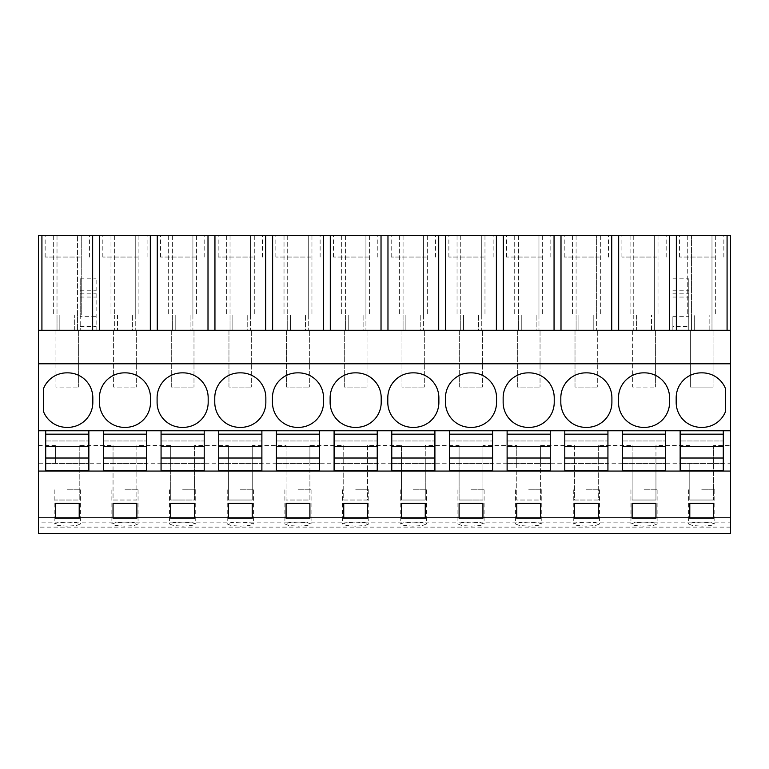 <?xml version="1.0" encoding="UTF-8"?>
<svg xmlns="http://www.w3.org/2000/svg" width="769" height="769" viewBox="0 0 769 769"><rect width="100%" height="100%" fill="white"/><g stroke="black" fill="none" stroke-linecap="round" stroke-linejoin="round"><path stroke-width="0.58" stroke-dasharray="3.85 2.88" d="M730.55 330.286L709.153 330.286L730.55 330.286L730.55 235.487L38.45 235.487L38.45 517.614L730.55 517.614L730.55 463.226L713.632 463.226L713.632 500.023L713.632 445.52L730.55 445.52L730.55 330.286L672.875 330.286L711.988 330.286L691.437 330.286L694.272 330.286L694.272 314.963L691.437 314.963L694.272 314.963L694.272 330.286L690.36 330.286L690.36 387.057L713.065 387.057L690.36 387.057L690.36 330.286L672.875 330.286L688.774 330.286L688.774 278.839L688.774 330.286L672.875 330.286L672.875 316.665L688.774 316.665M38.45 522.113L38.45 517.614L730.55 517.614L730.55 522.113L38.45 522.113L38.45 533.513M38.45 445.52L55.368 445.52L55.368 463.226L38.45 463.226M689.793 445.52L655.957 445.52L655.957 500.023L632.118 500.023L632.118 445.52L598.282 445.52L598.282 500.023L574.443 500.023L574.443 445.52L540.607 445.52L540.607 500.023L516.768 500.023L516.768 445.52L482.932 445.52L482.932 500.023L459.093 500.023L459.093 445.52L425.257 445.52L425.257 500.023L401.418 500.023L401.418 445.52L367.582 445.52L367.582 500.023L343.743 500.023L343.743 445.52L309.907 445.52L309.907 500.023L286.068 500.023L286.068 445.52L252.232 445.52L252.232 500.023L228.393 500.023L228.393 445.52L194.557 445.52L194.557 500.023L170.718 500.023L170.718 445.52L136.882 445.52L136.882 500.023L113.043 500.023L113.043 445.52L79.207 445.52L79.207 500.023L55.368 500.023L79.207 500.023L79.207 463.226L113.043 463.226L113.043 500.023L136.882 500.023L136.882 463.226L170.718 463.226L170.718 500.023L194.557 500.023L194.557 463.226L228.393 463.226L228.393 500.023L252.232 500.023L252.232 463.226L286.068 463.226L286.068 500.023L309.907 500.023L309.907 463.226L343.743 463.226L343.743 500.023L367.582 500.023L367.582 463.226L401.418 463.226L401.418 500.023L425.257 500.023L425.257 463.226L459.093 463.226L459.093 500.023L482.932 500.023L482.932 463.226L516.768 463.226L516.768 500.023L540.607 500.023L540.607 463.226L574.443 463.226L574.443 500.023L598.282 500.023L598.282 463.226L632.118 463.226L632.118 500.023L655.957 500.023L655.957 463.226L689.793 463.226L689.793 500.023L713.632 500.023L689.793 500.023L689.793 463.226M55.368 445.52L55.368 463.226M730.55 533.513L730.55 522.113M67.288 526.169L58.011 525.496L54.195 523.987L58.011 522.651L67.288 522.132L76.564 522.651L80.38 523.987L76.564 525.496L67.288 526.169M471.013 526.169L480.289 525.496L484.105 523.987L480.289 522.651L471.013 522.132L461.736 522.651L457.92 523.987L461.736 525.496L471.013 526.169M528.688 526.169L537.964 525.496L541.78 523.987L537.964 522.651L528.688 522.132L519.411 522.651L515.595 523.987L519.411 525.496L528.688 526.169M182.638 526.169L191.914 525.496L195.73 523.987L191.914 522.651L182.638 522.132L173.361 522.651L169.545 523.987L173.361 525.496L182.638 526.169M124.963 526.169L115.686 525.496L111.87 523.987L115.686 522.651L124.963 522.132L134.239 522.651L138.055 523.987L134.239 525.496L124.963 526.169M297.988 526.169L307.264 525.496L311.08 523.987L307.264 522.651L297.988 522.132L288.711 522.651L284.895 523.987L288.711 525.496L297.988 526.169M240.312 526.169L249.589 525.496L253.405 523.987L249.589 522.651L240.312 522.132L231.036 522.651L227.22 523.987L231.036 525.496L240.312 526.169M355.663 526.169L346.386 525.496L342.57 523.987L346.386 522.651L355.663 522.132L364.939 522.651L368.755 523.987L364.939 525.496L355.663 526.169M644.038 526.169L634.761 525.496L630.945 523.987L634.761 522.651L644.038 522.132L653.314 522.651L657.13 523.987L653.314 525.496L644.038 526.169M586.363 526.169L577.086 525.496L573.27 523.987L577.086 522.651L586.363 522.132L595.639 522.651L599.455 523.987L595.639 525.496L586.363 526.169M413.338 526.169L404.061 525.496L400.245 523.987L404.061 522.651L413.338 522.132L422.614 522.651L426.43 523.987L422.614 525.496L413.338 526.169M701.713 526.169L710.989 525.496L714.805 523.987L710.989 522.651L701.713 522.132L692.436 522.651L688.62 523.987L692.436 525.496L701.713 526.169M730.55 533.446L38.45 533.446M38.45 471.07L730.55 471.07M45.717 434.168L45.717 470.272L45.717 458.016L88.858 458.016L88.858 470.272L88.858 434.168L88.858 446.424L45.717 446.424L45.717 434.168L88.858 434.168M38.45 430.765L730.55 430.765M38.45 363.785L730.55 363.785M38.45 330.286L672.875 330.286L633.762 330.286L672.875 330.286L672.875 326.527L688.774 326.527M54.33 235.487L89.425 235.487L54.33 235.487M368.62 235.487L333.525 235.487L368.62 235.487M656.995 235.487L621.9 235.487L656.995 235.487M227.355 235.487L262.45 235.487L227.355 235.487M458.055 235.487L493.15 235.487L458.055 235.487M573.405 235.487L608.5 235.487L573.405 235.487M714.67 235.487L679.575 235.487L714.67 235.487M400.38 235.487L435.475 235.487L400.38 235.487M515.73 235.487L550.825 235.487L515.73 235.487M310.945 235.487L275.85 235.487L310.945 235.487M195.595 235.487L160.5 235.487L195.595 235.487M112.005 235.487L147.1 235.487L112.005 235.487M59.847 330.286L59.847 314.963L57.012 314.963L57.012 330.286L57.012 314.963L53.321 314.963L59.847 314.963L59.847 330.286M57.012 235.487L57.012 314.963L57.012 235.487M96.125 330.286L135.238 330.286L114.687 330.286L117.522 330.286L117.522 314.963L114.687 314.963L114.687 330.286L114.687 314.963L110.996 314.963L117.522 314.963L117.522 330.286L113.61 330.286L113.61 387.057L136.315 387.057L113.61 387.057L113.61 330.286L96.125 330.286L96.125 278.839L96.125 330.286L80.226 330.286L96.125 330.286M132.403 330.286L192.913 330.286L172.362 330.286L175.197 330.286L175.197 314.963L172.362 314.963L172.362 330.286L172.362 314.963L168.671 314.963L175.197 314.963L175.197 330.286L171.285 330.286L171.285 387.057L193.99 387.057L171.285 387.057L171.285 330.286L136.315 330.286L136.315 387.057L136.315 330.286L132.403 330.286L132.403 314.963L135.238 314.963L135.238 330.286L135.238 314.963L138.929 314.963L135.238 314.963L135.238 235.487L135.238 314.963L132.403 314.963L132.403 330.286M190.078 330.286L250.588 330.286L230.037 330.286L232.872 330.286L232.872 314.963L230.037 314.963L230.037 330.286L230.037 314.963L226.346 314.963L232.872 314.963L232.872 330.286L228.96 330.286L228.96 387.057L251.665 387.057L228.96 387.057L228.96 330.286L193.99 330.286L193.99 387.057L193.99 330.286L190.078 330.286L190.078 314.963L192.913 314.963L192.913 330.286L192.913 314.963L196.604 314.963L192.913 314.963L192.913 235.487L192.913 314.963L190.078 314.963L190.078 330.286M247.753 330.286L308.263 330.286L287.712 330.286L290.547 330.286L290.547 314.963L287.712 314.963L287.712 330.286L287.712 314.963L284.021 314.963L290.547 314.963L290.547 330.286L286.635 330.286L286.635 387.057L309.34 387.057L286.635 387.057L286.635 330.286L251.665 330.286L251.665 387.057L251.665 330.286L247.753 330.286L247.753 314.963L250.588 314.963L250.588 330.286L250.588 314.963L254.279 314.963L250.588 314.963L250.588 235.487L250.588 314.963L247.753 314.963L247.753 330.286M305.428 330.286L365.938 330.286L345.387 330.286L348.222 330.286L348.222 314.963L345.387 314.963L345.387 330.286L345.387 314.963L341.696 314.963L348.222 314.963L348.222 330.286L344.31 330.286L344.31 387.057L367.015 387.057L344.31 387.057L344.31 330.286L309.34 330.286L309.34 387.057L309.34 330.286L305.428 330.286L305.428 314.963L308.263 314.963L308.263 330.286L308.263 314.963L311.954 314.963L308.263 314.963L308.263 235.487L308.263 314.963L305.428 314.963L305.428 330.286M363.103 330.286L423.613 330.286L403.062 330.286L405.897 330.286L405.897 314.963L403.062 314.963L403.062 330.286L403.062 314.963L399.371 314.963L405.897 314.963L405.897 330.286L401.985 330.286L401.985 387.057L424.69 387.057L401.985 387.057L401.985 330.286L367.015 330.286L367.015 387.057L367.015 330.286L363.103 330.286L363.103 314.963L365.938 314.963L365.938 330.286L365.938 314.963L369.629 314.963L365.938 314.963L365.938 235.487L365.938 314.963L363.103 314.963L363.103 330.286M420.778 330.286L481.288 330.286L460.737 330.286L463.572 330.286L463.572 314.963L460.737 314.963L460.737 330.286L460.737 314.963L457.046 314.963L463.572 314.963L463.572 330.286L459.66 330.286L459.66 387.057L482.365 387.057L459.66 387.057L459.66 330.286L424.69 330.286L424.69 387.057L424.69 330.286L420.778 330.286L420.778 314.963L423.613 314.963L423.613 330.286L423.613 314.963L427.304 314.963L423.613 314.963L423.613 235.487L423.613 314.963L420.778 314.963L420.778 330.286M478.453 330.286L538.963 330.286L518.412 330.286L521.247 330.286L521.247 314.963L518.412 314.963L518.412 330.286L518.412 314.963L514.721 314.963L521.247 314.963L521.247 330.286L517.335 330.286L517.335 387.057L540.04 387.057L517.335 387.057L517.335 330.286L482.365 330.286L482.365 387.057L482.365 330.286L478.453 330.286L478.453 314.963L481.288 314.963L481.288 330.286L481.288 314.963L484.979 314.963L481.288 314.963L481.288 235.487L481.288 314.963L478.453 314.963L478.453 330.286M536.128 330.286L596.638 330.286L576.087 330.286L578.922 330.286L578.922 314.963L576.087 314.963L576.087 330.286L576.087 314.963L572.396 314.963L578.922 314.963L578.922 330.286L575.01 330.286L575.01 387.057L597.715 387.057L575.01 387.057L575.01 330.286L540.04 330.286L540.04 387.057L540.04 330.286L536.128 330.286L536.128 314.963L538.963 314.963L538.963 330.286L538.963 314.963L542.654 314.963L538.963 314.963L538.963 235.487L538.963 314.963L536.128 314.963L536.128 330.286M593.803 330.286L636.597 330.286L636.597 314.963L633.762 314.963L633.762 330.286L633.762 314.963L630.071 314.963L636.597 314.963L636.597 330.286L632.685 330.286L632.685 387.057L655.39 387.057L632.685 387.057L632.685 330.286L597.715 330.286L597.715 387.057L597.715 330.286L593.803 330.286L593.803 314.963L596.638 314.963L596.638 330.286L596.638 314.963L600.329 314.963L596.638 314.963L596.638 235.487L596.638 314.963L593.803 314.963L593.803 330.286M55.935 330.286L55.935 387.057L78.64 387.057L55.935 387.057L55.935 330.286M78.64 330.286L78.64 387.057L78.64 330.286M655.39 330.286L655.39 387.057L655.39 330.286M713.065 330.286L713.065 387.057L713.065 330.286M113.043 445.52L113.043 463.226M79.207 445.52L79.207 463.226M67.288 489.805L80.38 489.805L67.288 489.805M55.368 503.426L79.207 503.426L79.207 518.191L55.368 518.191L55.368 503.426M103.392 434.168L103.392 470.272L103.392 458.016L146.533 458.016L146.533 470.272L146.533 434.168L146.533 446.424L103.392 446.424L103.392 434.168L146.533 434.168M88.858 471.07L88.858 430.765M45.717 471.07L45.717 430.765M67.855 427.362A24.973 24.973 0 0 0 92.828 402.379L92.828 397.842A24.973 24.973 0 0 0 67.855 372.859L66.72 372.859A24.973 24.973 0 0 0 43.449 388.778L43.449 411.444A24.973 24.973 0 0 0 66.72 427.362L67.855 427.362M53.321 235.487L53.321 314.963L53.321 235.487M81.254 235.487L81.254 314.963L77.563 314.963L77.563 330.286L77.563 235.487L77.563 314.963L81.254 314.963L81.254 235.487M114.687 235.487L114.687 314.963L114.687 235.487M74.728 330.286L74.728 314.963L77.563 314.963L74.728 314.963L74.728 330.286M80.245 257.057L45.15 257.057L80.245 257.057M80.226 316.665L80.226 278.839L80.226 330.286L80.226 316.665L96.125 316.665M80.226 326.527L96.125 326.527M80.226 297.055L96.125 297.055M80.226 293.2L96.125 293.2M80.226 278.839L96.125 278.839M80.226 290.23L96.125 290.23M713.632 445.52L713.632 463.226M730.55 445.52L730.55 463.226M655.957 445.52L655.957 463.226M709.153 330.286L709.153 314.963L711.988 314.963L711.988 330.286L711.988 235.487L711.988 314.963L715.679 314.963L709.153 314.963L709.153 330.286M680.142 470.272L723.283 470.272L723.283 458.016L680.142 458.016L680.142 470.272L680.142 434.168L723.283 434.168L723.283 446.424L680.142 446.424L680.142 434.168M651.478 330.286L651.478 314.963L654.313 314.963L654.313 330.286L654.313 235.487L654.313 314.963L658.004 314.963L651.478 314.963L651.478 330.286M691.437 235.487L691.437 330.286L691.437 314.963L687.746 314.963L691.437 314.963L691.437 235.487M687.746 235.487L687.746 314.963L687.746 235.487M715.679 235.487L715.679 314.963L715.679 235.487M714.67 257.057L679.575 257.057L714.67 257.057M676.172 402.379L676.172 397.842A24.973 24.973 0 0 1 701.145 372.859L702.28 372.859A24.973 24.973 0 0 1 725.552 388.778L725.552 411.444A24.973 24.973 0 0 1 702.28 427.362L701.145 427.362A24.973 24.973 0 0 1 676.172 402.379M622.467 470.272L665.608 470.272L665.608 458.016L622.467 458.016L622.467 470.272L622.467 434.168L665.608 434.168L665.608 446.424L622.467 446.424L622.467 434.168M680.142 471.07L680.142 430.765M723.283 471.07L723.283 430.765M689.793 503.426L713.632 503.426L713.632 518.191L689.793 518.191L689.793 503.426M701.713 489.805L714.805 489.805L701.713 489.805M672.875 316.665L672.875 326.527M672.875 293.2L688.774 293.2M672.875 278.839L688.774 278.839M672.875 290.23L688.774 290.23M672.875 297.055L688.774 297.055M110.996 235.487L110.996 314.963L110.996 235.487M138.929 235.487L138.929 314.963L138.929 235.487M172.362 235.487L172.362 314.963L172.362 235.487M137.92 257.057L102.825 257.057L137.92 257.057M99.422 402.379L99.422 397.842A24.973 24.973 0 0 1 124.395 372.859L125.53 372.859A24.973 24.973 0 0 1 150.503 397.842L150.503 402.379A24.973 24.973 0 0 1 125.53 427.362L124.395 427.362A24.973 24.973 0 0 1 99.422 402.379M103.392 471.07L103.392 430.765M146.533 471.07L146.533 430.765M161.067 434.168L161.067 470.272L161.067 458.016L204.208 458.016L204.208 470.272L204.208 434.168L204.208 446.424L161.067 446.424L161.067 434.168L204.208 434.168M113.043 503.426L136.882 503.426L136.882 518.191L113.043 518.191L113.043 503.426M124.963 489.805L138.055 489.805L124.963 489.805M170.718 445.52L170.718 463.226M136.882 445.52L136.882 463.226M168.671 235.487L168.671 314.963L168.671 235.487M196.604 235.487L196.604 314.963L196.604 235.487M230.037 235.487L230.037 314.963L230.037 235.487M195.595 257.057L160.5 257.057L195.595 257.057M157.097 402.379L157.097 397.842A24.973 24.973 0 0 1 182.07 372.859L183.205 372.859A24.973 24.973 0 0 1 208.178 397.842L208.178 402.379A24.973 24.973 0 0 1 183.205 427.362L182.07 427.362A24.973 24.973 0 0 1 157.097 402.379M161.067 471.07L161.067 430.765M204.208 471.07L204.208 430.765M218.742 434.168L218.742 470.272L218.742 458.016L261.883 458.016L261.883 470.272L261.883 434.168L261.883 446.424L218.742 446.424L218.742 434.168L261.883 434.168M170.718 503.426L194.557 503.426L194.557 518.191L170.718 518.191L170.718 503.426M182.638 489.805L195.73 489.805L182.638 489.805M228.393 445.52L228.393 463.226M194.557 445.52L194.557 463.226M226.346 235.487L226.346 314.963L226.346 235.487M254.279 235.487L254.279 314.963L254.279 235.487M287.712 235.487L287.712 314.963L287.712 235.487M253.27 257.057L218.175 257.057L253.27 257.057M214.772 402.379L214.772 397.842A24.973 24.973 0 0 1 239.745 372.859L240.88 372.859A24.973 24.973 0 0 1 265.853 397.842L265.853 402.379A24.973 24.973 0 0 1 240.88 427.362L239.745 427.362A24.973 24.973 0 0 1 214.772 402.379M218.742 471.07L218.742 430.765M261.883 471.07L261.883 430.765M276.417 434.168L276.417 470.272L276.417 458.016L319.558 458.016L319.558 470.272L319.558 434.168L319.558 446.424L276.417 446.424L276.417 434.168L319.558 434.168M228.393 503.426L252.232 503.426L252.232 518.191L228.393 518.191L228.393 503.426M240.312 489.805L253.405 489.805L240.312 489.805M286.068 445.52L286.068 463.226M252.232 445.52L252.232 463.226M284.021 235.487L284.021 314.963L284.021 235.487M311.954 235.487L311.954 314.963L311.954 235.487M345.387 235.487L345.387 314.963L345.387 235.487M310.945 257.057L275.85 257.057L310.945 257.057M272.447 402.379L272.447 397.842A24.973 24.973 0 0 1 297.42 372.859L298.555 372.859A24.973 24.973 0 0 1 323.528 397.842L323.528 402.379A24.973 24.973 0 0 1 298.555 427.362L297.42 427.362A24.973 24.973 0 0 1 272.447 402.379M276.417 471.07L276.417 430.765M319.558 471.07L319.558 430.765M334.092 434.168L334.092 470.272L334.092 458.016L377.233 458.016L377.233 470.272L377.233 434.168L377.233 446.424L334.092 446.424L334.092 434.168L377.233 434.168M286.068 503.426L309.907 503.426L309.907 518.191L286.068 518.191L286.068 503.426M297.988 489.805L311.08 489.805L297.988 489.805M343.743 445.52L343.743 463.226M309.907 445.52L309.907 463.226M341.696 235.487L341.696 314.963L341.696 235.487M369.629 235.487L369.629 314.963L369.629 235.487M403.062 235.487L403.062 314.963L403.062 235.487M368.62 257.057L333.525 257.057L368.62 257.057M330.122 402.379L330.122 397.842A24.973 24.973 0 0 1 355.095 372.859L356.23 372.859A24.973 24.973 0 0 1 381.203 397.842L381.203 402.379A24.973 24.973 0 0 1 356.23 427.362L355.095 427.362A24.973 24.973 0 0 1 330.122 402.379M334.092 471.07L334.092 430.765M377.233 471.07L377.233 430.765M391.767 434.168L391.767 470.272L391.767 458.016L434.908 458.016L434.908 470.272L434.908 434.168L434.908 446.424L391.767 446.424L391.767 434.168L434.908 434.168M343.743 503.426L367.582 503.426L367.582 518.191L343.743 518.191L343.743 503.426M355.663 489.805L368.755 489.805L355.663 489.805M401.418 445.52L401.418 463.226M367.582 445.52L367.582 463.226M399.371 235.487L399.371 314.963L399.371 235.487M427.304 235.487L427.304 314.963L427.304 235.487M460.737 235.487L460.737 314.963L460.737 235.487M426.295 257.057L391.2 257.057L426.295 257.057M387.797 402.379L387.797 397.842A24.973 24.973 0 0 1 412.77 372.859L413.905 372.859A24.973 24.973 0 0 1 438.878 397.842L438.878 402.379A24.973 24.973 0 0 1 413.905 427.362L412.77 427.362A24.973 24.973 0 0 1 387.797 402.379M391.767 471.07L391.767 430.765M434.908 471.07L434.908 430.765M449.442 434.168L449.442 470.272L449.442 458.016L492.583 458.016L492.583 470.272L492.583 434.168L492.583 446.424L449.442 446.424L449.442 434.168L492.583 434.168M401.418 503.426L425.257 503.426L425.257 518.191L401.418 518.191L401.418 503.426M413.338 489.805L426.43 489.805L413.338 489.805M459.093 445.52L459.093 463.226M425.257 445.52L425.257 463.226M457.046 235.487L457.046 314.963L457.046 235.487M484.979 235.487L484.979 314.963L484.979 235.487M518.412 235.487L518.412 314.963L518.412 235.487M483.97 257.057L448.875 257.057L483.97 257.057M445.472 402.379L445.472 397.842A24.973 24.973 0 0 1 470.445 372.859L471.58 372.859A24.973 24.973 0 0 1 496.553 397.842L496.553 402.379A24.973 24.973 0 0 1 471.58 427.362L470.445 427.362A24.973 24.973 0 0 1 445.472 402.379M449.442 471.07L449.442 430.765M492.583 471.07L492.583 430.765M507.117 434.168L507.117 470.272L507.117 458.016L550.258 458.016L550.258 470.272L550.258 434.168L550.258 446.424L507.117 446.424L507.117 434.168L550.258 434.168M459.093 503.426L482.932 503.426L482.932 518.191L459.093 518.191L459.093 503.426M471.013 489.805L484.105 489.805L471.013 489.805M516.768 445.52L516.768 463.226M482.932 445.52L482.932 463.226M514.721 235.487L514.721 314.963L514.721 235.487M542.654 235.487L542.654 314.963L542.654 235.487M576.087 235.487L576.087 314.963L576.087 235.487M541.645 257.057L506.55 257.057L541.645 257.057M503.147 402.379L503.147 397.842A24.973 24.973 0 0 1 528.12 372.859L529.255 372.859A24.973 24.973 0 0 1 554.228 397.842L554.228 402.379A24.973 24.973 0 0 1 529.255 427.362L528.12 427.362A24.973 24.973 0 0 1 503.147 402.379M507.117 471.07L507.117 430.765M550.258 471.07L550.258 430.765M564.792 434.168L564.792 470.272L564.792 458.016L607.933 458.016L607.933 470.272L607.933 434.168L607.933 446.424L564.792 446.424L564.792 434.168L607.933 434.168M516.768 503.426L540.607 503.426L540.607 518.191L516.768 518.191L516.768 503.426M528.688 489.805L541.78 489.805L528.688 489.805M574.443 445.52L574.443 463.226M540.607 445.52L540.607 463.226M572.396 235.487L572.396 314.963L572.396 235.487M600.329 235.487L600.329 314.963L600.329 235.487M633.762 235.487L633.762 314.963L633.762 235.487M599.32 257.057L564.225 257.057L599.32 257.057M560.822 402.379L560.822 397.842A24.973 24.973 0 0 1 585.795 372.859L586.93 372.859A24.973 24.973 0 0 1 611.903 397.842L611.903 402.379A24.973 24.973 0 0 1 586.93 427.362L585.795 427.362A24.973 24.973 0 0 1 560.822 402.379M564.792 471.07L564.792 430.765M607.933 471.07L607.933 430.765M574.443 503.426L598.282 503.426L598.282 518.191L574.443 518.191L574.443 503.426M586.363 489.805L599.455 489.805L586.363 489.805M632.118 445.52L632.118 463.226M598.282 445.52L598.282 463.226M630.071 235.487L630.071 314.963L630.071 235.487M658.004 235.487L658.004 314.963L658.004 235.487M656.995 257.057L621.9 257.057L656.995 257.057M618.497 402.379L618.497 397.842A24.973 24.973 0 0 1 643.47 372.859L644.605 372.859A24.973 24.973 0 0 1 669.578 397.842L669.578 402.379A24.973 24.973 0 0 1 644.605 427.362L643.47 427.362A24.973 24.973 0 0 1 618.497 402.379M622.467 471.07L622.467 430.765M665.608 471.07L665.608 430.765M632.118 503.426L655.957 503.426L655.957 518.191L632.118 518.191L632.118 503.426M644.038 489.805L657.13 489.805L644.038 489.805M45.717 440.983L88.858 440.983L45.717 440.983M45.717 463.467L88.858 463.467L45.717 463.467M45.717 470.272L88.858 470.272M103.392 440.983L146.533 440.983L103.392 440.983M103.392 463.467L146.533 463.467L103.392 463.467M103.392 470.272L146.533 470.272M161.067 440.983L204.208 440.983L161.067 440.983M161.067 463.467L204.208 463.467L161.067 463.467M161.067 470.272L204.208 470.272M218.742 440.983L261.883 440.983L218.742 440.983M218.742 463.467L261.883 463.467L218.742 463.467M218.742 470.272L261.883 470.272M276.417 440.983L319.558 440.983L276.417 440.983M276.417 463.467L319.558 463.467L276.417 463.467M276.417 470.272L319.558 470.272M334.092 440.983L377.233 440.983L334.092 440.983M334.092 463.467L377.233 463.467L334.092 463.467M334.092 470.272L377.233 470.272M391.767 440.983L434.908 440.983L391.767 440.983M391.767 463.467L434.908 463.467L391.767 463.467M391.767 470.272L434.908 470.272M449.442 440.983L492.583 440.983L449.442 440.983M449.442 463.467L492.583 463.467L449.442 463.467M449.442 470.272L492.583 470.272M507.117 440.983L550.258 440.983L507.117 440.983M507.117 463.467L550.258 463.467L507.117 463.467M507.117 470.272L550.258 470.272M564.792 440.983L607.933 440.983L564.792 440.983M564.792 463.467L607.933 463.467L564.792 463.467M564.792 470.272L607.933 470.272M665.608 470.272L665.608 434.168M622.467 440.983L665.608 440.983L622.467 440.983M622.467 463.467L665.608 463.467L622.467 463.467M723.283 470.272L723.283 434.168M680.142 440.983L723.283 440.983L680.142 440.983M680.142 463.467L723.283 463.467L680.142 463.467M730.55 527.121L38.45 527.121M80.38 489.805L80.38 523.987M54.195 489.805L54.195 523.987M89.425 257.057L89.425 235.487M45.15 257.057L45.15 235.487M723.85 257.057L723.85 235.487M679.575 257.057L679.575 235.487M714.805 489.805L714.805 523.987M688.62 489.805L688.62 523.987M147.1 257.057L147.1 235.487M102.825 257.057L102.825 235.487M138.055 489.805L138.055 523.987M111.87 489.805L111.87 523.987M204.775 257.057L204.775 235.487M160.5 257.057L160.5 235.487M195.73 489.805L195.73 523.987M169.545 489.805L169.545 523.987M262.45 257.057L262.45 235.487M218.175 257.057L218.175 235.487M253.405 489.805L253.405 523.987M227.22 489.805L227.22 523.987M320.125 257.057L320.125 235.487M275.85 257.057L275.85 235.487M311.08 489.805L311.08 523.987M284.895 489.805L284.895 523.987M377.8 257.057L377.8 235.487M333.525 257.057L333.525 235.487M368.755 489.805L368.755 523.987M342.57 489.805L342.57 523.987M435.475 257.057L435.475 235.487M391.2 257.057L391.2 235.487M426.43 489.805L426.43 523.987M400.245 489.805L400.245 523.987M493.15 257.057L493.15 235.487M448.875 257.057L448.875 235.487M484.105 489.805L484.105 523.987M457.92 489.805L457.92 523.987M550.825 257.057L550.825 235.487M506.55 257.057L506.55 235.487M541.78 489.805L541.78 523.987M515.595 489.805L515.595 523.987M608.5 257.057L608.5 235.487M564.225 257.057L564.225 235.487M599.455 489.805L599.455 523.987M573.27 489.805L573.27 523.987M666.175 257.057L666.175 235.487M621.9 257.057L621.9 235.487M657.13 489.805L657.13 523.987M630.945 489.805L630.945 523.987"/><path stroke-width="1.15" d="M38.45 533.513L730.55 533.446L38.45 533.513M150.33 330.286L150.33 235.487L38.45 235.487L38.45 533.446M38.45 471.07L730.55 471.07L730.55 533.446M79.207 518.191L79.207 503.426L55.368 503.426L55.368 518.191L79.207 518.191M425.257 518.191L401.418 518.191L401.418 503.426L425.257 503.426L425.257 518.191M343.743 503.426L367.582 503.426L367.582 518.191L343.743 518.191L343.743 503.426M540.607 518.191L516.768 518.191L516.768 503.426L540.607 503.426L540.607 518.191M459.093 503.426L482.932 503.426L482.932 518.191L459.093 518.191L459.093 503.426M194.557 518.191L170.718 518.191L170.718 503.426L194.557 503.426L194.557 518.191M136.882 518.191L113.043 518.191L113.043 503.426L136.882 503.426L136.882 518.191M286.068 503.426L309.907 503.426L309.907 518.191L286.068 518.191L286.068 503.426M252.232 518.191L228.393 518.191L228.393 503.426L252.232 503.426L252.232 518.191M655.957 518.191L632.118 518.191L632.118 503.426L655.957 503.426L655.957 518.191M574.443 503.426L598.282 503.426L598.282 518.191L574.443 518.191L574.443 503.426M689.793 503.426L689.793 518.191L713.632 518.191L713.632 503.426L689.793 503.426M38.45 430.765L45.717 430.765L45.717 446.424L88.858 446.424L88.858 458.016L88.858 430.765L45.717 430.765M45.717 471.07L45.717 470.272L88.858 470.272L88.858 471.07M88.858 470.272L88.858 458.016L45.717 458.016L45.717 446.424L45.717 470.272M88.858 430.765L730.55 430.765L730.55 471.07M38.45 363.785L730.55 363.785L730.55 430.765M66.72 427.362L67.855 427.362A24.973 24.973 0 0 0 92.828 402.379L92.828 397.842A24.973 24.973 0 0 0 67.855 372.859L66.72 372.859A24.973 24.973 0 0 0 43.449 388.778L43.449 411.444A24.973 24.973 0 0 0 66.72 427.362M387.797 402.379L387.797 397.842A24.973 24.973 0 0 1 412.77 372.859L413.905 372.859A24.973 24.973 0 0 1 438.878 397.842L438.878 402.379A24.973 24.973 0 0 1 413.905 427.362L412.77 427.362A24.973 24.973 0 0 1 387.797 402.379M330.122 402.379L330.122 397.842A24.973 24.973 0 0 1 355.095 372.859L356.23 372.859A24.973 24.973 0 0 1 381.203 397.842L381.203 402.379A24.973 24.973 0 0 1 356.23 427.362L355.095 427.362A24.973 24.973 0 0 1 330.122 402.379M503.147 402.379A24.973 24.973 0 0 0 528.12 427.362L529.255 427.362A24.973 24.973 0 0 0 554.228 402.379L554.228 397.842A24.973 24.973 0 0 0 529.255 372.859L528.12 372.859A24.973 24.973 0 0 0 503.147 397.842L503.147 402.379M445.472 402.379A24.973 24.973 0 0 0 470.445 427.362L471.58 427.362A24.973 24.973 0 0 0 496.553 402.379L496.553 397.842A24.973 24.973 0 0 0 471.58 372.859L470.445 372.859A24.973 24.973 0 0 0 445.472 397.842L445.472 402.379M182.07 372.859A24.973 24.973 0 0 0 157.097 397.842L157.097 402.379A24.973 24.973 0 0 0 182.07 427.362L183.205 427.362A24.973 24.973 0 0 0 208.178 402.379L208.178 397.842A24.973 24.973 0 0 0 183.205 372.859L182.07 372.859M124.395 372.859A24.973 24.973 0 0 0 99.422 397.842L99.422 402.379A24.973 24.973 0 0 0 124.395 427.362L125.53 427.362A24.973 24.973 0 0 0 150.503 402.379L150.503 397.842A24.973 24.973 0 0 0 125.53 372.859L124.395 372.859M272.447 402.379L272.447 397.842A24.973 24.973 0 0 1 297.42 372.859L298.555 372.859A24.973 24.973 0 0 1 323.528 397.842L323.528 402.379A24.973 24.973 0 0 1 298.555 427.362L297.42 427.362A24.973 24.973 0 0 1 272.447 402.379M214.772 402.379L214.772 397.842A24.973 24.973 0 0 1 239.745 372.859L240.88 372.859A24.973 24.973 0 0 1 265.853 397.842L265.853 402.379A24.973 24.973 0 0 1 240.88 427.362L239.745 427.362A24.973 24.973 0 0 1 214.772 402.379M669.578 402.379L669.578 397.842A24.973 24.973 0 0 0 644.605 372.859L643.47 372.859A24.973 24.973 0 0 0 618.497 397.842L618.497 402.379A24.973 24.973 0 0 0 643.47 427.362L644.605 427.362A24.973 24.973 0 0 0 669.578 402.379M611.903 402.379L611.903 397.842A24.973 24.973 0 0 0 586.93 372.859L585.795 372.859A24.973 24.973 0 0 0 560.822 397.842L560.822 402.379A24.973 24.973 0 0 0 585.795 427.362L586.93 427.362A24.973 24.973 0 0 0 611.903 402.379M701.145 372.859A24.973 24.973 0 0 0 676.172 397.842L676.172 402.379A24.973 24.973 0 0 0 701.145 427.362L702.28 427.362A24.973 24.973 0 0 0 725.552 411.444L725.552 388.778A24.973 24.973 0 0 0 702.28 372.859L701.145 372.859M38.45 330.286L730.55 330.286L730.55 363.785M41.92 235.487L41.92 330.286M150.33 235.487L157.27 235.487L157.27 330.286M208.005 330.286L208.005 235.487L157.27 235.487M208.005 235.487L214.945 235.487L214.945 330.286M265.68 330.286L265.68 235.487L214.945 235.487M265.68 235.487L272.62 235.487L272.62 330.286M323.355 330.286L323.355 235.487L272.62 235.487M323.355 235.487L330.295 235.487L330.295 330.286M381.03 330.286L381.03 235.487L330.295 235.487M381.03 235.487L387.97 235.487L387.97 330.286M438.705 330.286L438.705 235.487L387.97 235.487M438.705 235.487L445.645 235.487L445.645 330.286M496.38 330.286L496.38 235.487L445.645 235.487M496.38 235.487L503.32 235.487L503.32 330.286M554.055 330.286L554.055 235.487L503.32 235.487M554.055 235.487L560.995 235.487L560.995 330.286M611.73 330.286L611.73 235.487L560.995 235.487M611.73 235.487L618.67 235.487L618.67 330.286M730.55 330.286L730.55 235.487L618.67 235.487M103.392 471.07L103.392 470.272L146.533 470.272L146.533 471.07M103.392 470.272L103.392 446.424L146.533 446.424L146.533 458.016L146.533 430.765M146.533 470.272L146.533 458.016L103.392 458.016L103.392 430.765M99.595 235.487L99.595 330.286M92.655 235.487L92.655 330.286M727.08 235.487L727.08 330.286M723.283 471.07L723.283 430.765M676.345 330.286L676.345 235.487M669.405 235.487L669.405 330.286M665.608 471.07L665.608 430.765M680.142 471.07L680.142 470.272L723.283 470.272M680.142 430.765L680.142 458.016L680.142 446.424L723.283 446.424L723.283 458.016L680.142 458.016L680.142 470.272M161.067 471.07L161.067 470.272L204.208 470.272L204.208 471.07M161.067 470.272L161.067 446.424L204.208 446.424L204.208 458.016L204.208 430.765M204.208 470.272L204.208 458.016L161.067 458.016L161.067 430.765M218.742 471.07L218.742 470.272L261.883 470.272L261.883 471.07M218.742 470.272L218.742 446.424L261.883 446.424L261.883 458.016L261.883 430.765M261.883 470.272L261.883 458.016L218.742 458.016L218.742 430.765M276.417 471.07L276.417 470.272L319.558 470.272L319.558 471.07M276.417 470.272L276.417 446.424L319.558 446.424L319.558 458.016L319.558 430.765M319.558 470.272L319.558 458.016L276.417 458.016L276.417 430.765M334.092 471.07L334.092 470.272L377.233 470.272L377.233 471.07M334.092 470.272L334.092 446.424L377.233 446.424L377.233 458.016L377.233 430.765M377.233 470.272L377.233 458.016L334.092 458.016L334.092 430.765M391.767 471.07L391.767 470.272L434.908 470.272L434.908 471.07M391.767 470.272L391.767 446.424L434.908 446.424L434.908 458.016L434.908 430.765M434.908 470.272L434.908 458.016L391.767 458.016L391.767 430.765M449.442 471.07L449.442 470.272L492.583 470.272L492.583 471.07M449.442 470.272L449.442 446.424L492.583 446.424L492.583 458.016L492.583 430.765M492.583 470.272L492.583 458.016L449.442 458.016L449.442 430.765M507.117 471.07L507.117 470.272L550.258 470.272L550.258 471.07M507.117 470.272L507.117 446.424L550.258 446.424L550.258 458.016L550.258 430.765M550.258 470.272L550.258 458.016L507.117 458.016L507.117 430.765M564.792 471.07L564.792 470.272L607.933 470.272L607.933 471.07M564.792 470.272L564.792 446.424L607.933 446.424L607.933 458.016L607.933 430.765M607.933 470.272L607.933 458.016L564.792 458.016L564.792 430.765M622.467 471.07L622.467 470.272L665.608 470.272M622.467 430.765L622.467 458.016L622.467 446.424L665.608 446.424L665.608 458.016L622.467 458.016L622.467 470.272M45.717 434.168L88.858 434.168M103.392 434.168L146.533 434.168M161.067 434.168L204.208 434.168M218.742 434.168L261.883 434.168M276.417 434.168L319.558 434.168M334.092 434.168L377.233 434.168M391.767 434.168L434.908 434.168M449.442 434.168L492.583 434.168M507.117 434.168L550.258 434.168M564.792 434.168L607.933 434.168M622.467 434.168L665.608 434.168M680.142 434.168L723.283 434.168"/></g></svg>
